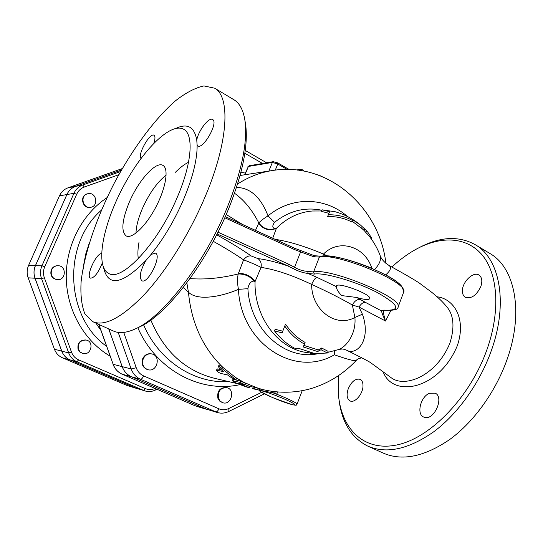 <?xml version="1.0" encoding="UTF-8"?>
<svg xmlns="http://www.w3.org/2000/svg" width="543" height="543" viewBox="0 0 543 543"><rect width="100%" height="100%" fill="white"/><g stroke="black" fill="none" stroke-linecap="round" stroke-linejoin="round"><path stroke-width="0.81" d="M87.131 193.919L88.224 193.634C96.6 191.937 98.907 206.557 90.396 207.331C82.943 208.668 79.882 196.145 87.131 193.919M90.396 207.331L90.002 207.385C82.556 208.722 79.495 196.206 86.744 193.98L88.224 193.634M78.463 349.468C77.608 343.285 80.167 340.142 86.147 340.04C94.557 341.499 91.081 355.882 82.875 353.513L80.188 352.068L78.463 349.468M82.875 353.513L79.807 351.973L78.083 349.373C77.228 343.196 79.787 340.061 85.76 339.959L86.147 340.04M51.646 269.83C52.97 267.163 55.067 265.792 57.952 265.717C66.789 265.595 66.165 280.555 57.368 279.699C52.176 278.471 50.268 275.186 51.646 269.83M57.368 279.699L57.008 279.679C51.816 278.45 49.908 275.165 51.286 269.817C52.61 267.156 54.707 265.785 57.585 265.71L57.952 265.717M218.449 398.379C217.6 391.286 220.383 387.702 226.798 387.627C235.54 389.406 231.406 405.492 222.895 402.777L220.186 401.189L218.449 398.379M222.895 402.777L219.935 401.345L217.865 398.223C217.017 391.13 219.8 387.553 226.207 387.485L226.798 387.627M143.223 358.828C145.096 355.054 147.934 353.425 151.748 353.934C161.278 355.577 157.321 372.417 148.022 369.722C143.298 367.821 141.696 364.19 143.223 358.828M148.022 369.722L147.492 369.593C142.775 367.692 141.18 364.068 142.707 358.706C144.574 354.946 147.411 353.317 151.219 353.826L151.748 353.934M120.587 171.54L82.767 184.993C78.742 186.5 75.796 189.276 73.923 193.328L66.911 194.55C68.751 190.573 71.649 187.844 75.613 186.364L121.408 170.102L75.572 186.371C71.615 187.851 68.717 190.579 66.87 194.557L35.424 265.622C33.673 269.776 33.53 273.977 35.017 278.226L28.155 277.819C26.695 273.652 26.831 269.538 28.555 265.473L59.458 195.847C61.264 191.951 64.115 189.276 68.011 187.824L122.284 168.574M35.017 278.226L61.753 351.124C63.327 355.203 66.042 358.108 69.891 359.839L137.026 388.564L127.103 385.516L62.445 357.796C58.658 356.099 55.99 353.249 54.443 349.251L28.155 277.819M155.04 388.435C151.789 389.867 148.572 389.935 145.388 388.632L78.64 359.86C75.267 358.339 72.898 355.787 71.52 352.203L44.37 277.826C43.073 274.086 43.196 270.394 44.736 266.749L76.692 194.224L73.923 193.328L41.96 265.765C40.175 269.993 40.033 274.283 41.539 278.62L68.696 352.909C70.298 357.063 73.054 360.023 76.97 361.787L69.932 359.853C66.076 358.122 63.361 355.217 61.787 351.131L35.051 278.233C33.564 273.977 33.707 269.776 35.458 265.622L66.911 194.55M145.388 388.632L143.671 390.451L145.117 390.974L135.641 388.062L69.932 359.853M261.55 392.358L228.895 408.458C225.528 410.053 222.202 410.162 218.897 408.798L143.63 375.905C142.592 378.159 141.56 379.272 140.522 379.238L217.322 412.51L205.444 408.859L131.433 376.74C127.069 374.758 123.994 371.398 122.209 366.647L108.77 328.929M108.722 328.902L122.161 366.634C123.947 371.385 127.021 374.745 131.379 376.727L207.019 409.436M89.201 243.332L85.794 253.859L83.69 264.787M95.887 323.099L100.862 330.314M213.223 241.302C225.053 247.879 235.167 254.063 243.569 259.859C249.875 262.147 255.705 264.658 261.068 267.394C261.692 263.423 260.647 260.491 257.925 258.59L251.239 255.984C248.368 255.597 245.809 256.887 243.569 259.859L238.214 273.971C220.472 278.287 204.399 279.808 190.002 278.545M183.222 287.539L188.428 292.127L186.846 282.828M218.211 366.335C218.877 366.172 220.119 366.885 221.931 368.487L235.92 379.767L231.922 378.03L227.544 374.928L220.845 373.448C218.476 372.471 216.956 371.378 216.284 370.163L223.309 371.555L219.229 367.916L218.211 366.335L219.121 365.208C219.786 365.032 221.015 365.744 222.813 367.326C202.824 347.9 191.36 322.834 188.428 292.127C196.817 300.937 220.207 297.238 238.425 289.338L247.9 288.693C249.977 328.854 283.806 359.86 316.447 354.009M310.956 353.052L306.727 352.536C278.002 348.769 254.009 316.874 255.061 281.586L254.083 281.077C250.031 276.265 244.744 273.889 238.214 273.971C237.271 278.335 237.345 283.46 238.425 289.338C240.922 343.773 295.1 378.186 334.359 354.783C347.221 359.303 354.484 361.217 356.154 360.532C356.941 359.249 358.855 358.36 361.896 357.871M234.508 193.308L235.492 193.953C244.635 200.706 252.414 210.379 258.828 222.969L255.488 230.388M315.89 174.208L320.479 175.864M297.469 170.095L297.822 169.559C299.919 169.219 301.84 169.443 303.578 170.217L303.462 171.004L303.578 170.217M150.839 320.078C164 351.348 185.129 370.733 214.234 378.24L237.508 383.67M249.57 386.487L254.233 387.186L259.839 388.802L259.473 390.227L253.805 388.584L252.943 388.747M232.316 380.772L232.92 379.462L233.653 379.455L240.501 381.01L245.497 383.392L244.934 384.756L239.877 382.34L232.316 380.772L234.97 382.51L245.076 386.562L249.23 387.709L238.173 383.29L244.934 384.756M244.968 384.675L249.617 386.317L249.23 387.709M221.931 368.487L222.813 367.326L235.384 377.365L236.605 378.464L235.92 379.767M216.284 370.163L217.465 368.935L221.211 369.735M371.127 238.73L371.5 237.766L367.767 232.126L365.534 229.743L360.518 225.107L352.529 219.548L352.326 220.336C344.744 216.44 336.748 214.594 328.345 214.79L329.594 211.743L322.155 209.822L335.323 211.784M322.155 209.822L321.544 211.37L328.943 213.324M328.345 214.79L327.633 216.603C336.069 216.263 344.092 218.042 351.715 221.924L352.326 220.336M366.539 230.924L365.914 232.56L364.265 230.626M367.855 234.556L365.914 232.56M364.706 228.942L364.115 230.476M363.328 229.696L352.034 221.096M304.453 344.092C296.79 339.85 290.22 333.843 284.756 326.058L282.156 332.852L274.527 330.931C280.154 338.282 286.752 344.011 294.313 348.111L299.186 348.525L313.521 353.154L310.664 353.812L327.477 353.011L320.988 349.733L317.641 351.552L303.245 346.95L305.098 342.429C297.415 338.153 290.885 332.072 285.503 324.164L284.756 326.058M310.664 353.812L311.098 352.685M274.527 330.931L275.165 329.309L282.788 331.189M327.477 353.011L328.115 351.335L321.646 348.022L320.988 349.733M317.641 351.552L318.259 349.943L321.646 348.022M303.904 345.402L318.259 349.943M277.364 391.958L277.249 393.159L272.708 392.765L259.473 390.207L259.839 388.802M252.902 388.74L259.466 390.227M251.239 255.984C241.791 249.373 230.252 242.307 216.637 234.786M138.112 327.612L139.558 326.94C166.402 315.083 206.693 263.165 228.596 208.838C242.646 173.488 248.334 145.443 245.653 124.7L245.103 121.483M447.826 308.098L446.522 306.422L447.826 308.098C453.826 316.264 454.559 327.816 450.025 342.762C437.054 375.552 404.718 388.761 390.716 377.378L370.523 362.609M385.713 274.867C390.722 270.489 391.761 267.305 388.815 265.33L388.802 265.323C384.145 262.276 381.227 258.936 380.052 255.298C381.437 259.52 379.611 264.231 374.582 269.443M346.332 350.079C356.771 356.249 371.622 340.108 362.419 314.221L358.998 307.039C360.946 303.917 363.036 302.329 365.256 302.275L356.737 297.476L341.744 295.596C338.316 292.256 336.511 289.263 336.327 286.623L336.321 286.113C336.708 281.294 372.003 294.455 369.783 298.616C368.765 300.109 364.421 299.729 356.737 297.476M390.919 310.481L385.523 321.028C383.949 316.026 383.256 312.463 383.46 310.338M391.863 267.047C399.92 259.534 408.282 253.445 416.963 248.775C441.669 235.601 467.313 236.782 482.639 255.577C497.856 274.371 500.544 311.024 487.132 349.108C470.564 396.492 431.23 437.264 398.06 444.683C364.74 452.346 341.846 429.818 338.52 395.637L338.377 375.742M480.854 286.446C476.544 295.433 471.365 299.05 465.324 297.299C463.457 296.139 462.487 294.116 462.412 291.224C461.923 282.245 473.258 271.066 478.987 275.063C481.953 277.208 482.578 281.009 480.854 286.446M348.267 388.713C351.626 381.356 355.597 378.24 360.172 379.353C362.154 380.446 363.091 382.72 362.989 386.182C362.839 394.266 354.552 403.544 349.97 400.877C346.862 398.8 346.291 394.747 348.267 388.713M424.782 417.411L423.547 416.976C416.311 413.997 420.628 396.716 429.357 393.315L435.194 393.173C444.391 397.008 434.434 420.268 424.782 417.411M307.8 271.391L308.03 273.468L314.404 274.086L313.589 271.934L307.8 271.391C303.367 271.147 298.949 269.783 294.537 267.305L293.471 268.751C298.446 271.317 303.299 272.891 308.03 273.468L316.793 277.29C315.198 278.002 313.481 280.371 311.648 284.41C327.076 291.428 340.644 298.297 352.366 305.023C354.423 301.189 356.961 299.295 359.975 299.336M314.404 274.086C324.151 272.281 355.746 281.369 377.052 292.399C398.677 304.671 401.508 310.596 385.53 310.182L385.924 310.304C394.306 310.501 398.358 309.429 398.094 307.08C403.917 298.283 330.232 267.59 313.589 271.934L319.379 257.117C336.239 252.088 409.693 282.733 403.625 292.215L403.51 292.528M224.775 217.757L294.598 249.597L300.618 251.877L294.537 267.305L288.801 264.244L287.749 265.88L293.471 268.751M385.53 310.182C383.154 309.972 381.824 310.223 381.532 310.929L383.392 310.358M365.256 302.275L381.532 310.929C381.804 312.836 383.134 316.202 385.523 321.028L359.004 307.039L352.366 305.023L354.884 317.451L362.419 314.221M314.472 255.726L300.652 250.547L300.618 251.877L313.555 256.69L314.926 255.848M294.598 249.597L294.788 248.321L225.27 216.65M300.652 250.547L294.849 248.395M327.361 255.909L323.465 254.09L322.922 255.882M371.846 268.256C364.916 246.312 339.076 238.173 323.465 254.09C305.214 246.379 289.086 241.459 275.084 239.327M272.708 238.248L276.401 228.304C286.935 217.899 298.901 212.13 312.306 211.003L321.7 210.969M321.972 210.284C305.057 206.754 289.249 210.772 274.534 222.331C272.063 225.874 272.26 227.958 275.118 228.576L276.401 228.304M379.869 254.816L380.052 255.298M255.061 281.586L261.068 267.394C275.125 269.43 291.985 275.104 311.648 284.41C311.444 310.073 335.974 328.162 354.884 317.451C356.432 333.022 346.814 346.685 338.723 349.522L338.208 349.699M135.994 233.09C136.178 226.397 138.234 218.408 142.151 209.109C149.081 193.586 157.076 182.251 166.151 175.097M129.214 202.396C138.316 180.629 155.97 160.823 162.975 165.432C169.002 168.581 165.948 187.871 155.929 206.937C145.992 226.051 132.064 239.273 126.173 235.906C120.946 231.433 121.958 220.261 129.214 202.396M177.792 196.057C191.998 162.737 193.817 134.589 183.799 129.329C170.604 121.646 141.675 151.042 122.284 188.557C102.668 225.956 95.086 266.47 108.573 273.367C121.686 282.319 158.536 242.999 177.792 196.057M197.136 145.232L196.763 140.155C198.175 130.911 209.035 116.704 212.639 119.548C218.72 122.379 203.068 149.997 197.767 145.843L197.136 145.232C197.265 159.133 192.955 176.74 184.186 198.052C175.022 219.487 163.979 238.289 151.049 254.457L155.495 253.126C162.14 255.617 147.757 284.607 141.811 280.704C138.906 277.215 140.291 270.455 145.958 260.443L151.049 254.457M205.702 195.371C228.494 141.2 230.449 96.864 214.736 88.217L203.883 85.916C195.222 87.79 185.686 92.805 175.267 100.971C154.09 119.528 131.82 150.017 113.874 183.88C96.43 218.001 84.267 253.615 81.117 281.586C80.337 294.801 81.593 305.553 84.878 313.827L92.731 321.666C104.799 326.811 122.25 317.499 145.09 293.736C166.993 269.919 190.294 232.363 205.702 195.371M102.199 263.192C98.174 273.041 94.258 278.03 90.457 278.145C85.631 276.496 96.063 253.418 101.561 253.533M140.983 158.434C137.209 154.925 149.99 132.2 154.042 135.275C155.318 136.232 155.257 138.865 153.852 143.169M233.531 99.512L234.264 99.953C239.83 103.462 243.4 110.392 244.974 120.736C247.71 141.947 241.845 170.753 227.368 207.141C204.799 263.07 163.348 316.535 135.933 328.624C126.736 332.934 119.188 333.714 113.29 330.972L92.914 321.755M338.913 398.935C341.554 421.904 351.145 437.617 367.692 446.068C386.399 454.179 408.431 449.407 433.789 431.739C457.824 413.834 479.897 383.005 491.367 350.506C508.445 303.042 499.798 258.828 475.6 244.893C458.984 235.594 440.149 236.524 419.094 247.669M367.984 446.203L383.175 453.079C402.18 461.319 424.402 456.765 449.848 439.416C473.951 421.816 495.929 391.34 507.196 359.106C523.981 312.028 514.845 267.875 490.275 253.703L489.168 253.038M275.118 228.576C268.418 230.497 262.982 228.63 258.828 222.969C260.436 221.028 263.498 218.666 268.025 215.883C260.844 197.238 250.337 187.749 236.504 187.403M274.534 222.331L268.025 215.883C291.978 195.942 325.379 197.075 347.479 216.514M254.083 281.077C250.852 281.179 248.789 283.717 247.9 288.693M334.658 350.819L334.359 354.783M35.424 265.622L28.555 265.473M75.572 186.371L68.011 187.824M66.87 194.557L59.458 195.847M135.601 388.048L127.103 385.516M61.753 351.124L54.443 349.251M69.891 359.839L62.445 357.796M143.63 375.905C140.121 374.303 137.65 371.575 136.218 367.733L123.729 332.418M244.845 153.275L262.568 163.484M245.26 173.108L240.949 172.145M137.827 327.748C156.445 370.387 200.659 393.376 239.87 384.661M76.692 194.224C78.301 190.736 80.839 188.34 84.301 187.036L118.802 174.724M107.059 197.632C81.912 214.2 65.615 245.823 66.253 278.254C66.945 310.691 84.477 341.16 110.114 356.154M98.745 324.388L113.168 364.326L98.901 324.463M122.134 374.175L194.944 405.716M112.992 364.197C114.749 368.873 117.811 372.206 122.182 374.202L122.229 374.215C117.94 372.274 114.919 368.975 113.168 364.326L122.161 366.634M205.39 408.845L195.046 405.764L122.229 374.215L131.379 376.727M75.613 186.364L82.767 184.993L84.301 187.036M35.458 265.622L41.96 265.765L44.736 266.749M35.051 278.233L41.539 278.62L44.37 277.826M155.101 388.462L155.135 390.173L157.022 389.29M61.787 351.131L68.696 352.909L71.52 352.203M135.641 388.062L143.671 390.451L76.97 361.787L78.64 359.86M106.611 346.366C65.167 317.064 62.167 243.882 101.426 210.141M242.578 224.497L226.214 214.492M297.768 170.129L297.822 169.559M234.671 378.647L235.384 377.365L244.187 382.55L258.441 388.354L263.905 389.826C279.693 393.363 295.277 392.983 310.671 388.693C328.291 383.412 343.454 374.025 356.154 360.532M385.883 263.328C379.74 207.881 328.413 161.319 272.559 170.502C260.273 172.375 248.613 176.889 237.576 184.036M254.233 387.186L253.805 388.584M253.052 387.288L252.712 388.686L253.038 387.288M272.885 391.469L272.708 392.765M261.013 389.155L260.769 390.458M217.465 368.935L216.65 370.116M240.501 381.01L239.877 382.34M233.653 379.455L233.042 380.765M248.232 385.822L247.812 387.207M297.028 404.189L297.048 404.155C297.74 403.225 284.715 397.082 272.912 392.799M262.466 391.048C267.909 392.514 274.962 395.06 283.622 398.671C294.021 403.177 298.073 406.035 292.331 404.678C280.378 401.766 250.751 388.293 262.466 391.048M277.568 162.866L277.765 163.993L287.159 169.45M289.107 169.484L277.772 162.893L273.244 161.685L272.369 162.432L277.765 163.993L275.281 170.129M273.244 161.685L249.23 165.737L248.375 166.457L272.369 162.432L268.86 171.065M244.567 174.798L248.375 166.457L244.981 174.737M138.309 258.719C137.596 254.233 137.827 248.775 138.988 242.341M175.457 172.253C180.072 167.59 184.43 164.264 188.523 162.269M383.277 372.145C393.241 398.209 439.212 389.616 457.328 345.667C466.79 317.981 453.364 298.555 437.067 296.797M397.992 307.365L403.625 292.215C402.73 281.865 387.335 275.457 368.222 266.756C346.773 258.522 330.85 255 320.465 256.187L314.682 255.733M217.078 233.924L287.749 265.88C275.763 261.943 265.819 259.513 257.925 258.59M288.801 264.244L217.96 232.187M313.555 256.69L319.379 257.117L320.465 256.187M336.327 286.623L316.793 277.29M402.601 288.652C401.935 277.812 336.395 251.755 321.341 256.31M275.81 228.61C268.873 231.046 263.151 229.289 258.638 223.329M238.431 273.326C245.388 273.373 250.839 275.966 254.782 281.111M196.763 140.155C194.448 126.96 187.573 123.003 176.129 128.277M103.625 267.828C108.064 287.064 122.175 284.6 145.958 260.443M228.963 381.675C194.604 383.758 159.235 361.326 143.596 324.802M205.444 408.859L215.7 411.92C216.847 412.015 217.913 410.976 218.897 408.798M264.366 393.872L228.827 411.445L228.895 408.458M136.218 367.733L131.155 368.941C132.967 373.788 136.089 377.222 140.522 379.238L131.433 376.74M118.184 332.384L131.155 368.941L122.209 366.647M82.115 273.563L83.697 266.722M196.62 406.334L206.985 409.429M145.117 390.974C148.511 391.937 151.85 391.673 155.135 390.173M240.067 175.491L272.233 170.55M360.518 225.107C352.821 218.693 344.126 214.173 334.44 211.546M365.534 229.743L367.767 232.126M259.819 388.876L263.905 389.826M302.213 390.688L297.048 404.155C295.44 404.65 298.67 406.028 291.829 404.562L272.79 397.693L260.029 391.36L259.059 390.186M247.873 166.755L249.23 165.737M388.978 265.432C402.315 272.79 416.142 280.663 420.085 283.616L431.861 292.412C438.439 297.639 443.753 302.865 447.819 308.085M348.647 351.246C357.043 355.387 369.023 361.407 370.645 362.731M385.856 310.291L383.514 310.141M294.788 248.321L225.291 216.609M299.213 250.065L294.801 248.327M311.872 254.81L314.635 255.726M298.691 249.882L299.2 250.058M380.052 255.285C377.073 247.472 372.871 240.406 367.448 234.074M361.204 227.721L364.679 231.046M346.04 349.936C342.701 348.898 342.891 348.742 338.723 349.522L327.714 352.393M183.799 129.329L183.453 129.132M234.264 99.953L214.736 88.217M245.653 124.7L244.974 120.736M139.558 326.94L135.933 328.624M490.275 253.703L475.6 244.893M228.827 411.445C225.073 413.257 221.239 413.61 217.322 412.51M245.246 150.445L266.64 162.798"/></g></svg>
